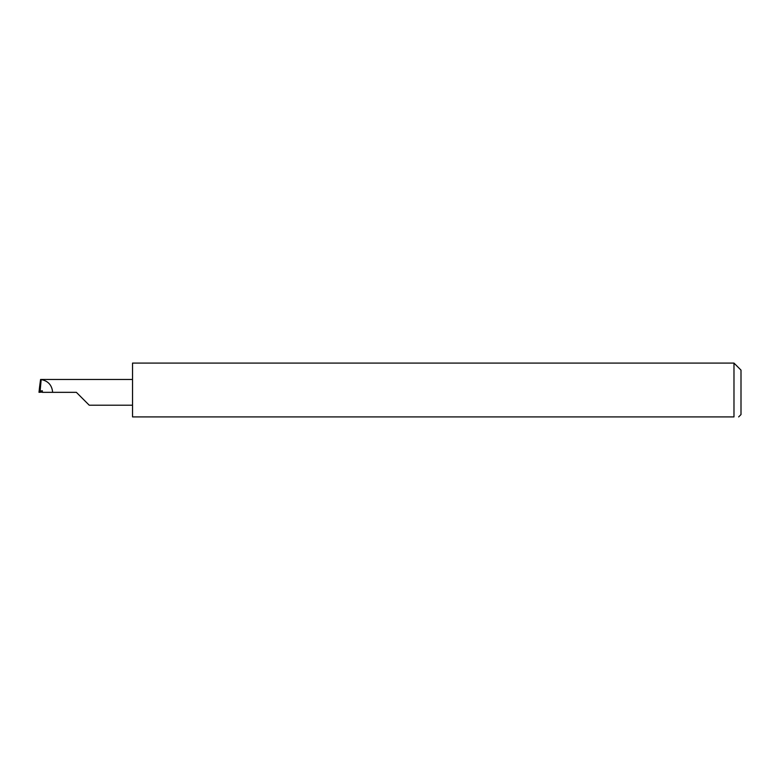 <?xml version="1.0" encoding="UTF-8"?>
<svg xmlns="http://www.w3.org/2000/svg" width="780" height="780" viewBox="0 0 780 780"><rect width="100%" height="100%" fill="white"/><g stroke="black" fill="none" stroke-linecap="round" stroke-linejoin="round"><path stroke-width="1.17" d="M76.372 392.34L89.242 405.21L76.372 392.34L89.242 405.21L76.372 392.34L42.334 392.34L42.334 390.78L40.121 391.053L39 392.311L39.595 386.763L39 392.311L42.334 392.106M733.98 363.09L132.532 363.09L132.532 416.91L733.98 416.91C740.044 416.91 740.044 416.91 733.98 416.91C740.044 416.91 740.044 416.91 733.98 416.91L733.98 363.09L741 370.11L741 414.57L738.66 416.91M40.121 391.053L41.184 379.548L40.579 379.47L39.595 386.763M52.64 392.34C52.016 385.213 48.194 380.952 41.184 379.548M132.532 379.47L41.116 379.47M89.242 405.21L132.532 405.21"/></g></svg>
